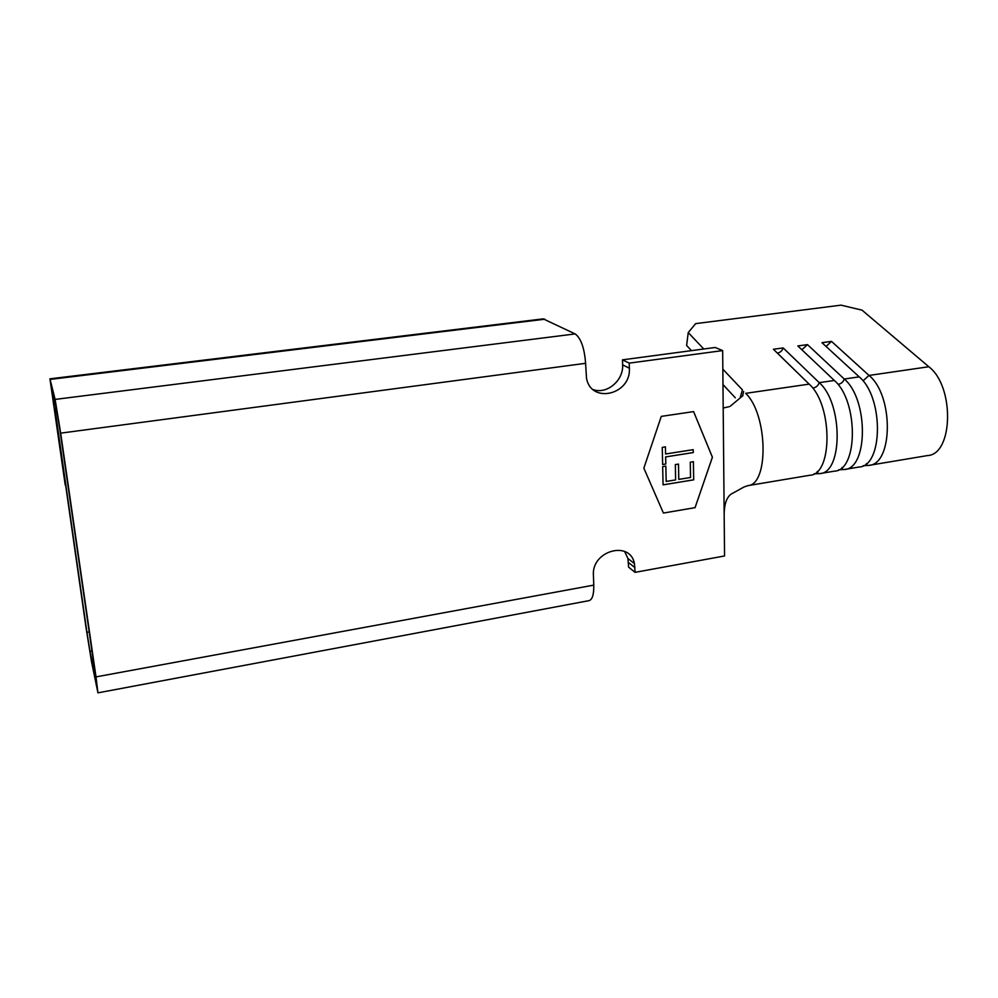 <?xml version="1.0" encoding="UTF-8"?>
<svg xmlns="http://www.w3.org/2000/svg" width="998" height="998" viewBox="0 0 998 998"><rect width="100%" height="100%" fill="white"/><g stroke="black" fill="none" stroke-linecap="round" stroke-linejoin="round"><path stroke-width="1.5" d="M838.707 469.771L844.32 469.497C868.198 468.885 868.647 399.325 844.271 379.028L859.191 376.857L821.953 342.676L831.496 341.378L869.021 375.435C893.871 395.52 893.098 464.694 868.647 465.417L863.17 465.717M743.972 487.012L747.901 485.639C769.071 484.529 767.811 414.27 745.706 393.337L809.153 384.13L773.413 349.263L783.18 347.928L819.233 382.658C843.098 403.192 842.986 473.139 819.682 473.613L813.944 473.875M813.37 387.973C816.277 387.311 818.223 385.54 819.233 382.658L834.328 380.463L797.826 345.944L807.482 344.634L801.881 349.737M693.385 461.7L693.672 479.826L663.071 484.866L662.672 466.602L665.841 466.091L666.177 481.448L675.634 479.901L675.334 464.581L678.49 464.082L678.777 479.389L690.529 477.481L690.279 462.199L693.41 461.7L693.685 479.838L663.071 484.841M663.396 513.047L695.057 507.645L712.385 457.221L693.598 411.6L661.287 416.378L643.86 468.149L663.408 513.059L695.07 507.658L712.41 457.234L693.61 411.6M665.654 456.922L665.803 464.008L662.635 464.519L662.26 447.366L665.441 446.867L665.591 453.99L693.223 449.661L693.273 452.568L665.629 456.909L665.803 464.008L662.622 464.507M703.777 349.001L688.233 332.571L686.612 345.445L691.452 350.647M722.976 384.554L735.326 397.84M868.647 465.417L927.479 455.575C953.265 454.564 954.787 386.313 928.814 366.74L862.035 310.153L841.027 305.151L695.668 323.626L688.233 332.571M56.986 411.987L55.401 412.012L54.603 408.232L56.038 408.057M89.234 632.108L86.913 632.146L90.057 651.619L96.107 681.172L95.06 672.278L59.942 430.138L56.836 411.288L51.647 390.405L65.232 485.078L49.937 378.828L543.199 318.861L575.16 333.918C580.948 338.197 584.429 348.003 585.589 363.322L586.512 378.267C591.215 404.34 631.285 394.622 629.364 368.212L629.214 363.135L722.664 350.585L724.161 513.708C724.411 504.027 726.644 497.54 730.86 494.26L743.435 487.311M86.913 632.146L55.401 412.012M54.603 408.232L85.965 627.168L91.542 661.774L97.941 692.849L96.008 676.894L60.666 433.144L55.115 399.412L49.937 378.828M740.054 398.052L742.437 389.881L722.826 369.148M859.191 376.857C883.854 397.029 883.218 466.365 858.991 467.039L844.32 469.497M834.328 380.463C858.492 400.859 858.18 470.582 834.528 471.131L819.682 473.613M809.153 384.13C832.819 404.739 832.843 474.848 809.79 475.273L747.427 485.714M838.432 384.305C841.314 383.656 843.26 381.885 844.271 379.028L807.482 344.634M783.18 347.928C782.245 350.735 780.374 352.444 777.567 353.067M831.496 341.378L826.057 346.431M742.961 395.632L730.174 406.298M722.664 350.585L715.154 347.479L622.49 359.841L622.64 364.869C623.613 380.525 606.846 394.634 593.149 389.582M724.161 513.708L724.548 555.961L635.09 572.341L634.441 563.608C630.2 539.955 591.452 550.684 593.411 575.247L593.773 585.115C593.935 594.509 592.338 599.698 588.982 600.659L97.941 692.849M635.09 572.341L628.59 567.151L627.942 558.493L624.623 551.482M629.214 363.135L622.49 359.841M665.828 466.103L666.177 481.448M678.465 464.082L678.777 479.389M665.417 446.867L665.591 453.99M693.198 449.661L693.273 452.568M693.248 452.556L665.629 456.909M867.187 465.555L866.389 463.596M928.814 366.74L869.021 375.435L863.195 380.687M842.886 469.621L841.975 467.501M818.285 473.738L817.262 471.443M96.008 676.894L593.773 585.115M60.666 433.144L585.589 363.322M55.115 399.412L575.16 333.918M50.137 379.415L544.933 319.198M629.364 368.212L622.64 364.869M634.965 567.675L628.453 562.523M54.965 403.654L53.381 403.803M91.928 650.634L90.057 651.619M634.441 563.608L627.942 558.493M729.376 406.623L723.188 408.032M743.66 391.515L742.549 395.969"/></g></svg>
